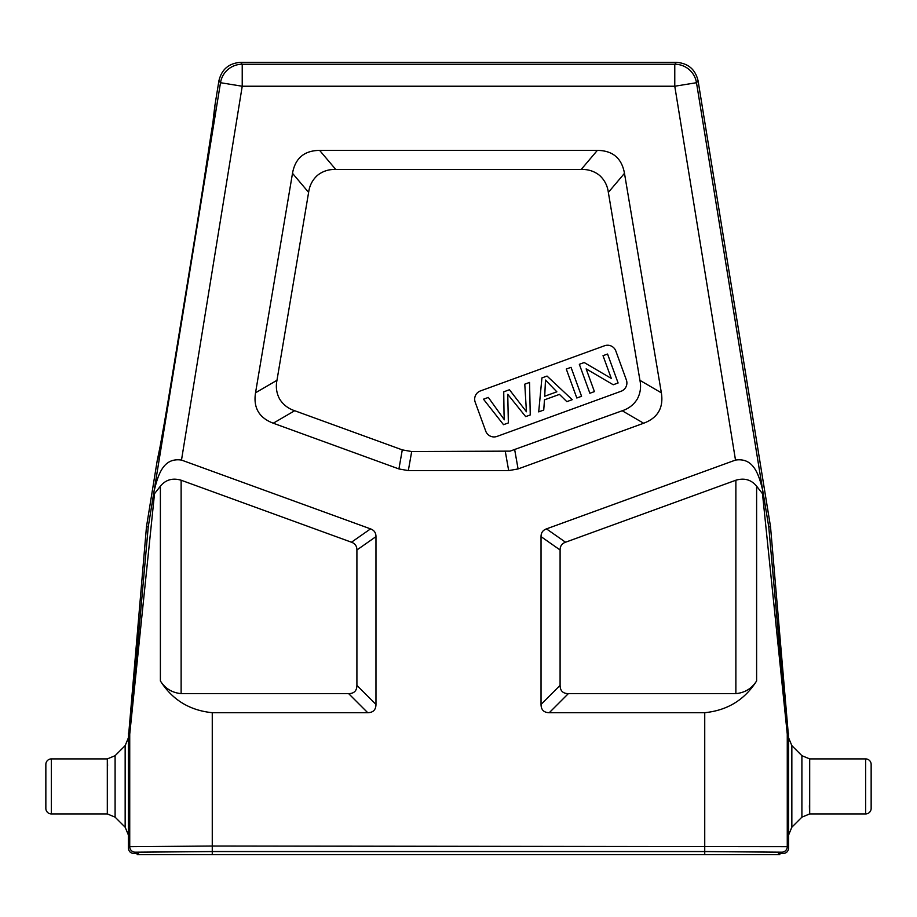 <?xml version="1.0" encoding="UTF-8"?>
<svg xmlns="http://www.w3.org/2000/svg" width="917" height="917" viewBox="0 0 917 917"><rect width="100%" height="100%" fill="white"/><g stroke="black" fill="none" stroke-linecap="round" stroke-linejoin="round"><path stroke-width="1.38" d="M568.345 693.63L549.283 712.692L704.737 712.692C727.387 710.423 744.673 699.831 756.617 680.93C751.848 688.495 744.936 692.736 735.87 693.63L568.345 693.63C562.912 693.561 560.161 690.81 560.092 685.377L560.092 549.982L541.03 536.628C541.03 532.777 542.841 530.198 546.463 528.88L735.503 460.07L674.774 86.232L242.226 86.232L242.226 64.236A22.008 22.008 139.6 0 0 220.504 82.713L218.911 80.834L214.716 106.681C218.705 94.646 157.116 473.711 157.254 460.391L146.479 526.725L128.38 737.841L125.159 745.624L125.159 827.214L128.38 834.997L128.38 848.042C128.701 851.389 130.535 853.223 133.882 853.544L137.183 853.544L138.536 852.191L212.263 851.561L704.737 851.561L778.464 852.191L779.817 853.544L783.118 853.544C786.465 853.223 788.299 851.389 788.62 848.042L788.62 834.997L791.841 827.214L801.905 817.15L801.905 755.688L791.841 745.624L791.841 827.214M791.841 745.624L788.62 737.841L770.521 526.725L698.089 80.834C695.361 69.371 688.117 63.216 676.368 62.356L240.632 62.356C228.883 63.216 221.639 69.371 218.911 80.834M770.521 526.725L768.767 526.943L787.233 733.176L788.574 733.119M128.38 848.042L129.733 846.689L212.263 846.024L787.267 846.689L787.267 734.139L762.486 493.678L763.574 495.467L768.767 526.943M762.486 493.678L756.617 486.193C751.287 479.706 744.375 477.723 735.87 480.221L565.525 542.222C561.903 543.54 560.092 546.119 560.092 549.982M212.263 712.692L367.717 712.692L348.655 693.63L181.13 693.63C172.064 692.736 165.152 688.495 160.383 680.93C172.327 699.831 189.613 710.423 212.263 712.692L212.263 851.526L704.737 851.526L781.765 852.191L783.118 853.544M128.426 733.119L129.767 733.176L148.233 526.943L220.504 82.713L242.226 86.232L181.497 460.07L370.537 528.88C374.159 530.198 375.97 532.777 375.97 536.628L375.97 704.439C375.89 709.861 373.139 712.612 367.717 712.692M541.03 536.628L541.03 704.439L560.092 685.377M549.283 712.692C543.861 712.612 541.11 709.861 541.03 704.439M294.689 410.724L273.255 423.207C259.098 417.877 253.184 407.733 255.534 392.785L276.968 380.303L308.616 192.387C309.533 185.543 312.479 179.87 317.465 175.342C322.75 171.181 328.848 169.209 335.748 169.45L581.218 169.45C588.118 169.209 594.216 171.181 599.5 175.342C604.486 179.87 607.444 185.555 608.349 192.398L639.94 380.349C641.292 387.02 640.387 393.29 637.235 399.136C633.704 404.764 628.695 408.638 622.219 410.759L510.081 451.13L411.687 451.542L402.288 449.88L294.689 410.724C288.213 408.604 283.204 404.729 279.662 399.101C276.51 393.244 275.616 386.985 276.968 380.303M273.255 423.207L398.918 468.942L402.288 449.88M411.687 451.542L408.329 470.604L398.918 468.942M408.329 470.604L508.671 470.604L505.313 451.542M514.712 449.88L518.082 468.942L508.671 470.604M518.082 468.942L643.642 423.241L622.219 410.759M308.616 192.387L292.5 173.324C295.217 158.205 304.261 150.56 319.62 150.388L597.345 150.388C612.716 150.56 621.76 158.205 624.477 173.336L661.363 392.831C663.713 407.778 657.81 417.911 643.642 423.241M292.5 173.324L255.534 392.785M615.834 351.016L626.368 379.97A8.803 8.803 0 0 1 621.107 391.25L497.025 436.412A8.803 8.803 0 0 1 485.746 431.15L475.201 402.208A8.803 8.803 0 0 1 480.462 390.917L604.555 345.755A8.803 8.803 0 0 1 615.834 351.016M576.816 398.001L581.573 396.282L571.027 367.327L566.282 369.058L576.816 398.001M538.703 411.882L543.735 410.048L544.48 399.846L559.462 394.39L566.832 401.646L572.231 399.674L547.036 376.062L541.924 377.919L538.703 411.882M544.721 396.224L545.477 380.074L556.86 391.811L544.721 396.224M589.872 393.255L594.422 391.605L586.135 368.852L613.232 384.75L618.104 382.985L607.558 354.031L603.019 355.681L611.295 378.412L584.198 362.536L579.338 364.301L589.872 393.255M504.029 413.854L504.361 419.791L488.337 397.428L483.477 399.193L503.525 424.686L508.362 422.92L507.743 394.321L525.682 416.616L530.255 414.954L529.545 382.423L524.776 384.166L526.438 411.756L509.451 389.736L503.731 391.823L504.029 413.854M128.38 734.081L129.733 734.139L154.514 493.678L160.383 486.193C165.713 479.706 172.625 477.723 181.13 480.221L181.13 693.63M153.494 495.272L154.514 493.678M146.479 526.725L148.233 526.943M157.277 460.391L160.074 446.785M160.097 446.648L161.209 440.515M161.243 440.343L163.558 427.288M168.419 399.021L198.278 216.813M202.886 187.618L211.93 128.495M213.225 119.439L214.738 106.716M240.632 62.356L242.226 64.236L674.774 64.236L674.774 86.232L696.496 82.713A22.008 22.008 -139.6 0 0 674.774 64.236L676.368 62.356M735.503 460.07C752.96 457.526 758.508 472.943 762.715 490.377L763.506 495.272M375.97 536.628L356.908 549.982C356.908 546.119 355.097 543.54 351.475 542.222L181.13 480.221M356.908 549.982L356.908 685.377C356.839 690.81 354.088 693.561 348.655 693.63M181.497 460.07C164.04 457.526 158.492 472.943 154.285 490.377M137.183 853.544L137.183 854.644L138.536 854.644L138.536 852.191M779.817 853.544L779.817 854.644L138.536 854.644M125.159 827.214L115.095 817.15L115.095 755.688L125.159 745.624M107.312 813.929L51.352 813.929A5.502 5.502 0 0 1 45.85 808.427L45.85 764.411A5.502 5.502 0 0 1 51.352 758.909L107.312 758.909L107.312 813.929L115.095 817.15M107.312 758.909L115.095 755.688M107.587 765.603L107.495 761.775M865.648 758.909L865.648 813.929A5.502 5.502 0 0 0 871.15 808.427L871.15 764.411A5.502 5.502 0 0 0 865.648 758.909L809.688 758.909L809.539 760.709M809.39 805.63L809.516 811.602M809.596 813.219L809.688 813.929L801.905 817.15M865.648 813.929L809.688 813.929L809.688 758.909L801.905 755.688M788.62 737.841L788.62 834.997M787.233 733.176A11.004 11.004 87.5 0 1 787.267 734.139L788.62 734.081M781.765 852.191A5.502 5.502 135 0 0 787.267 846.689L788.62 848.042M133.882 853.544L135.235 852.191L212.263 851.526L212.263 854.644M129.767 733.176A11.004 11.004 92.5 0 0 129.733 734.139L129.733 846.689A5.502 5.502 45 0 0 135.235 852.191M128.38 834.997L128.38 737.841M756.617 680.93L756.617 486.193M704.737 854.644L704.737 712.692M319.62 150.388L335.748 169.45M581.218 169.45L597.345 150.388M624.477 173.336L608.349 192.398M639.94 380.349L661.363 392.831M160.383 486.193L160.383 680.93M762.715 490.377L696.496 82.713L698.089 80.834M546.463 528.88L565.525 542.222M735.87 693.63L735.87 480.221M351.475 542.222L370.537 528.88M356.908 685.377L375.97 704.439M778.464 854.644L778.464 852.191M51.352 813.929L51.352 758.909"/></g></svg>
